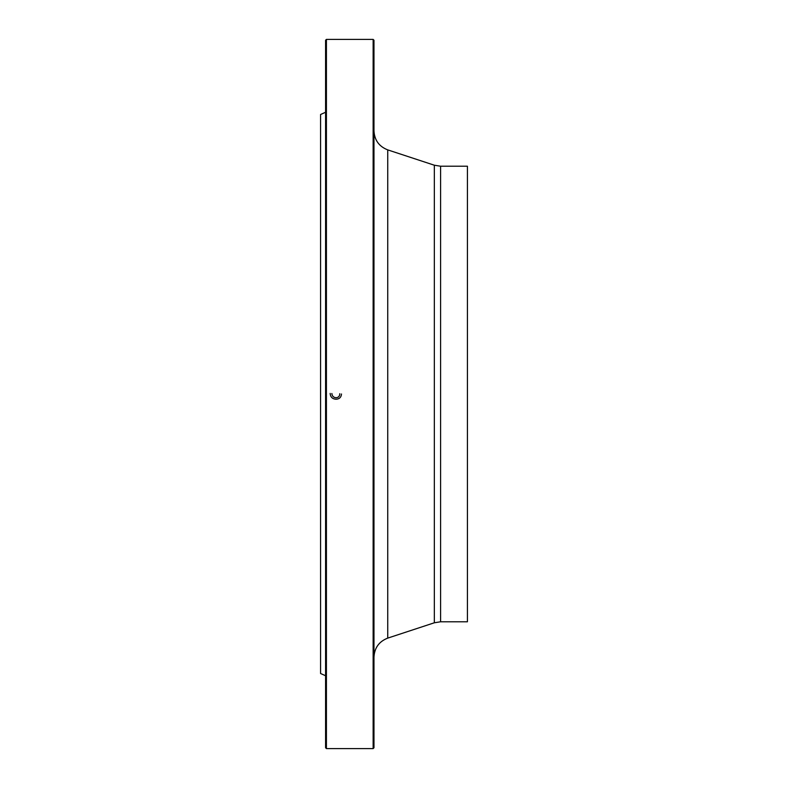 <?xml version="1.0" encoding="UTF-8"?>
<svg xmlns="http://www.w3.org/2000/svg" width="788" height="788" viewBox="0 0 788 788"><rect width="100%" height="100%" fill="white"/><g stroke="black" fill="none" stroke-linecap="round" stroke-linejoin="round"><path stroke-width="1.18" d="M373.138 394L373.138 39.4L326.419 39.4L326.419 748.6L373.138 748.6L373.138 394M325.582 675.74L320.578 673.504L320.578 114.496L325.582 112.26M326.419 748.6L325.582 747.763L325.582 40.237L326.419 39.4M373.138 39.4L373.975 40.237L373.975 747.763L373.138 748.6M440.591 621.781L467.422 621.781L467.422 166.219L440.591 166.219L440.591 621.781L434.336 622.786L434.336 165.214L387.745 149.887L387.745 638.113C379.067 641.491 374.477 647.835 373.975 657.133M341.5 393.99C341.204 397.3 339.392 399.053 336.043 399.24C332.398 398.984 330.438 397.044 330.162 393.419L330.192 394M339.776 394L339.786 393.714C339.726 396.167 338.495 397.507 336.102 397.743C333.521 397.516 332.103 396.108 331.876 393.507L331.896 394M434.336 622.786L387.745 638.113M440.591 166.219L434.336 165.214M387.745 149.887C379.067 146.509 374.477 140.166 373.975 130.867"/></g></svg>
